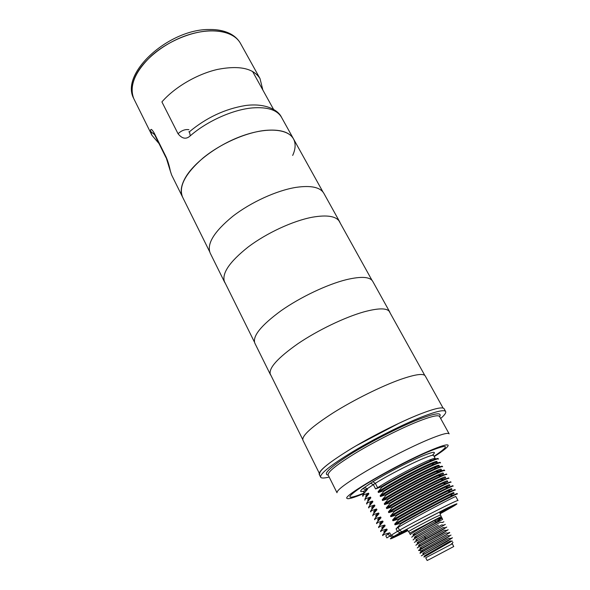<?xml version="1.0" encoding="UTF-8"?>
<svg xmlns="http://www.w3.org/2000/svg" width="590" height="590" viewBox="0 0 590 590"><rect width="100%" height="100%" fill="white"/><g stroke="black" fill="none" stroke-linecap="round" stroke-linejoin="round"><path stroke-width="0.89" d="M320.606 477.17C319.942 473.711 330.725 465.178 352.96 451.571C374.377 438.731 402.498 424.594 421.548 417.042C436.246 411.311 444.277 409.475 445.642 411.525L444.108 408.759C442.707 406.65 434.66 408.435 419.955 414.121C400.898 421.607 372.799 435.715 351.426 448.577C329.235 462.213 318.497 470.798 319.205 474.338L320.606 477.17C321.299 478.365 324.153 478.313 329.168 477.03M445.642 411.525C446.232 412.779 444.572 415.095 440.664 418.494M366.102 497.06L365.8 496.47C365.549 495.947 366.449 494.848 368.492 493.159L368.853 493.867C366.965 495.423 366.051 496.478 366.117 497.038M368.101 500.999L367.777 500.35C367.533 499.855 368.448 498.771 370.505 497.105L370.867 497.813C368.89 499.413 367.976 500.468 368.108 500.991M372.887 501.773C370.822 503.41 369.901 504.465 370.107 504.937L369.753 504.244C369.524 503.772 370.446 502.71 372.526 501.058L372.887 501.773L369.185 506.176L369.436 506.677L374.547 505.025L374.916 505.748C372.821 507.371 371.884 508.41 372.098 508.853L372.12 508.89M372.098 508.853L371.737 508.145C371.523 507.695 372.46 506.655 374.547 505.025M374.09 512.769L373.728 512.061C373.522 511.633 374.473 510.616 376.582 509.008L376.944 509.731C374.842 511.331 373.89 512.349 374.09 512.769L374.149 512.843M374.62 512.26L374.193 512.268M376.088 516.7L375.727 515.992C375.535 515.586 376.494 514.591 378.618 513.005L378.987 513.72C376.863 515.306 375.896 516.302 376.088 516.7L376.191 516.803M376.73 516.139L376.228 516.176M378.087 520.638L377.725 519.923C377.548 519.547 378.522 518.573 380.661 517.002L381.029 517.732C378.891 519.296 377.91 520.262 378.087 520.638L378.249 520.756M378.861 520.026L378.279 520.092M380.1 524.591L379.739 523.876C379.569 523.522 380.557 522.57 382.704 521.022L383.08 521.744C380.926 523.293 379.93 524.237 380.1 524.591L380.321 524.716M381.007 523.905L380.344 524.016M382.114 528.552L381.752 527.836L384.761 525.048L385.13 525.779L382.409 528.67M383.175 527.777L382.423 527.939M384.134 532.527L383.766 531.804L386.819 529.09L387.195 529.82L384.518 532.63M385.373 531.656L384.533 531.863M394.68 524.112C415.279 511.619 455.111 491.005 453.717 492.635L454.101 493.343L449.964 495.069C440.347 499.59 410.684 515.395 395.057 524.849L394.68 524.112L398.678 519.702C422.182 506.006 456.336 488.586 455.259 490.069L454.993 489.575L450.399 491.418C441.195 495.681 415.751 509.074 398.405 519.178L398.678 519.702M392.579 520.026C413.103 507.459 452.914 486.964 451.593 488.719L451.977 489.427L447.648 491.153C437.861 495.652 408.435 511.301 392.962 520.764L392.579 520.026L396.554 515.594C419.992 501.847 454.152 484.552 453.142 486.167M382.18 499.789C402.299 486.839 442.035 466.926 441.091 469.33L441.468 470.024L436.113 471.712C425.515 476.145 397.306 491.057 382.556 500.519L382.18 499.789L386.059 495.253C409.128 481.27 443.274 464.588 442.625 466.793L442.367 466.321C442.131 465.952 440.155 466.55 436.43 468.113C426.371 472.28 402.166 484.833 385.794 494.737L386.059 495.253M390.492 515.955C410.928 503.307 450.723 482.93 449.484 484.818L449.86 485.526L445.347 487.244C435.391 491.721 406.2 507.223 390.868 516.685L390.492 515.955L394.445 511.5C417.801 497.709 451.955 480.54 451.025 482.266L450.753 481.779L445.73 483.608C436.224 487.834 411.193 500.94 394.179 510.984L394.445 511.5M388.404 511.899C408.759 499.17 448.548 478.91 447.375 480.931L447.758 481.632L443.024 483.35C432.898 487.819 403.958 503.167 388.781 512.629L388.404 511.899L392.335 507.422C415.625 493.579 449.772 476.536 448.916 478.387L448.651 477.893L443.407 479.714C433.761 483.925 408.929 496.891 392.07 506.906L392.335 507.422M386.325 507.85C406.599 495.047 446.372 474.906 445.273 477.052L445.656 477.752L440.715 479.464C430.427 483.911 401.731 499.118 386.701 508.58L386.325 507.85L390.241 503.351C413.457 489.464 447.618 472.531 446.814 474.507L446.549 474.021L441.091 475.835C431.297 480.024 406.672 492.856 389.968 502.835L390.241 503.351M384.252 503.816C404.445 490.939 444.204 470.909 443.178 473.187L443.555 473.881L438.422 475.584C427.971 480.017 399.519 495.076 384.621 504.539L384.252 503.816L388.146 499.295C411.296 485.356 445.457 468.549 444.713 470.65L444.454 470.171C444.248 469.832 442.353 470.437 438.761 471.963C428.842 476.145 404.416 488.837 387.881 498.786L388.146 499.295M380.122 495.777C400.16 482.753 439.882 462.958 439.004 465.488L439.38 466.181C439.167 465.834 437.308 466.395 433.805 467.863C423.045 472.28 395.094 487.052 380.491 496.5L380.122 495.777L383.972 491.219C406.982 477.192 441.128 460.628 440.538 462.958M378.065 491.78C398.021 478.674 437.736 458.998 436.932 461.653L437.308 462.339C437.072 461.963 435.14 462.523 431.504 464.02C420.604 468.423 392.896 483.048 378.433 492.502L378.065 491.78L381.9 487.2C404.843 473.121 438.997 456.675 438.459 459.123M395.057 524.849L400.529 523.293L400.802 523.817L396.06 528.847L397.372 531.398L386.878 537.918L385.794 535.786L389.739 532.792L383.611 534.584L383.352 534.075L387.195 529.82M396.06 528.847L398.058 527.445C419.232 514.864 457.228 495.128 455.841 496.559L458.017 500.571C459.226 498.816 420.95 518.153 399.474 530.203L397.372 531.398L400.19 532.748L392.483 537.195L389.466 536.008L388.235 533.589M368.492 493.159L363.447 494.892L363.197 494.398L367.518 489.265L364.141 493.1M367.518 489.265L367.245 488.726L375.343 483.299C395.912 470.422 434.041 452.427 433.657 455.613L435.236 458.519C434.978 458.106 432.964 458.659 429.203 460.185C418.465 464.47 392.225 478.247 377.615 487.716L375.55 488.918L381.634 486.691C397.697 476.853 421.474 464.573 431.792 460.429C435.796 458.799 437.928 458.209 438.2 458.644L438.208 458.659M373.411 507.341L372.858 507.511M368.78 507.968L369.436 506.677M372.526 501.058L367.437 502.739L367.179 502.238L370.867 497.813M371.206 503.595L370.682 503.749M366.796 504.067L367.437 502.739M370.505 497.105L365.439 498.808L365.188 498.314L368.853 493.867M369.023 499.848L368.551 499.981M365.188 498.314L364.819 500.173L365.439 498.808M366.862 496.101L366.449 496.205M363.197 494.398L362.607 495.807L362.857 496.293L363.447 494.892M368.544 507.496L369.185 506.176M371.899 502.813L371.494 502.938M366.56 503.602L367.179 502.238M378.433 492.502L383.714 490.71C399.932 480.835 423.93 468.416 434.115 464.264C437.979 462.671 440.029 462.073 440.28 462.472L440.531 462.936M383.714 490.71L383.972 491.219M369.665 499.096L369.252 499.228M381.634 486.691L381.9 487.2M367.467 495.379L367.046 495.497M380.491 496.5L385.794 494.737M382.556 500.519L387.881 498.786M384.621 504.539L389.968 502.835M386.701 508.58L392.07 506.906M388.781 512.629L394.179 510.984M390.868 516.685L396.288 515.077L396.554 515.594M392.962 520.764L398.405 519.178M386.819 529.09L381.568 530.565L381.31 530.056L385.13 525.779M384.761 525.048L379.532 526.553L379.274 526.044L383.08 521.744M382.704 521.022L377.497 522.556L377.246 522.047L381.029 517.732M380.661 517.002L375.476 518.566L375.218 518.064L378.987 513.72M378.618 513.005L373.455 514.591L373.205 514.089L376.944 509.731M376.582 509.008L371.442 510.63L371.191 510.129L374.916 505.748M374.51 519.266L375.218 518.064M372.747 515.785L373.205 514.089M371.442 510.63L370.763 511.884L370.513 511.382L371.191 510.129M380.203 518.544L379.724 518.721M374.753 519.746L375.476 518.566M377.91 514.819L377.364 515.004M372.755 515.808L373.455 514.591M375.646 511.08L375.078 511.265M382.792 535.587L382.541 535.093L383.352 534.075M400.529 523.293C418.037 513.16 443.68 499.619 452.729 495.342L457.117 493.491L457.383 493.985C458.526 492.635 424.372 510.173 400.802 523.817M380.535 531.133L381.31 530.056M378.515 527.158L379.274 526.044M396.288 515.077C413.472 504.996 438.724 491.743 448.075 487.502L452.869 485.673L453.135 486.16M377.497 522.556L376.759 523.691L376.501 523.19L377.246 522.047M382.799 535.602L383.611 534.584M380.779 531.62L381.568 530.565M378.765 527.652L379.532 526.553M434.203 456.623C443.813 450.48 448.459 446.682 448.135 445.221C447.242 444.019 440.833 445.966 428.9 451.062C396.768 464.669 342.443 496.249 346.927 498.358C347.916 499.442 353.55 497.835 363.816 493.535M425.751 557.749L452.265 543.832M451.903 541.104L423.952 557.108M421.341 555.802L452.464 537.763L446.991 541.48L421.341 555.802M425.198 555.854C423.657 556.525 423.768 556.341 425.508 555.286L450.413 540.949L452.456 541.163M423.782 553.177C422.248 553.833 422.366 553.619 424.129 552.542L448.946 538.264L451.424 538.523M421.319 550.854L447.478 535.587L449.956 535.838L421.562 551.982L420.08 553.376C419.291 553.376 435.958 544.187 445.553 538.751L449.882 535.831M450.672 538.449L452.464 537.763M418.789 550.536L449.75 532.674L420.198 549.238L418.546 550.404L421.4 550.713L420.05 552.97M417.292 547.985C416.452 547.904 433.075 538.677 442.67 533.316L448.186 529.731L418.826 546.502L417.292 547.985M415.898 545.293C415.05 545.175 431.629 535.941 441.231 530.609L446.763 527.062L425.397 539.113L417.469 543.766L415.898 545.293M424.122 536.664L445.347 524.407L414.372 542.35L424.122 536.664L425.523 537.52L443.112 527.571L445.553 527.821M413.125 539.939C412.233 539.739 428.768 530.462 438.37 525.203L414.755 538.309L413.125 539.939M411.746 537.269C410.832 537.033 427.322 527.74 436.947 522.511L442.662 519.362L441.18 516.582L409.615 533.154L410.36 534.599C409.438 534.326 425.892 525.019 435.523 519.82C439.417 518.234 441.541 517.592 441.888 517.902L436.799 522.239L413.398 535.587L411.746 537.269M451.483 543.892C452.906 542.83 453.304 542.313 452.663 542.343M449.292 535.772L451.033 535.086M447.906 533.102L449.61 532.409M446.519 530.44L448.186 529.731M445.148 527.777L446.763 527.069M443.761 525.13L445.347 524.407M442.389 522.475L443.931 521.744M420.965 547.837C419.438 548.457 419.579 548.199 421.393 547.063L446.025 532.91L448.489 533.161M419.556 545.167C418.037 545.772 418.192 545.492 420.021 544.334L444.565 530.24L447.021 530.491M418.155 542.512C416.643 543.095 416.805 542.793 418.657 541.605L425.523 537.52L425.397 539.113M413.966 534.562C412.462 535.086 412.668 534.717 414.571 533.456L434.904 521.737L435.523 519.82M416.754 539.857C415.249 540.418 415.426 540.093 417.292 538.884L441.659 524.916L444.093 525.159M415.36 537.21C413.856 537.748 414.047 537.401 415.928 536.17L440.206 522.261L442.633 522.504M436.799 522.239L434.904 521.737L441.888 517.902M452.316 543.855L453.74 546.532L429.992 559.099L427.138 560.5L425.737 557.808M356.412 445.627L399.342 423.082M209.575 251.561L182.568 197.075C180.039 191.875 181.019 185.319 185.526 177.413C194.516 161.889 218.838 144.041 243.228 135.553C267.646 127.012 288.141 128.937 293.473 138.849L322.988 192.023M443.083 408.066L425.243 375.941C423.487 373.175 415.264 374.333 400.588 379.4C381.597 386.125 354.037 399.762 333.335 412.757C311.874 426.585 301.726 435.722 302.899 440.177L319.212 473.099M319.662 473.999C318.961 470.481 329.611 461.963 351.618 448.444C372.821 435.686 400.676 421.695 419.586 414.261L420.419 413.937M389.695 311.904L372.696 281.283C369.93 276.71 361.117 276.179 346.256 279.697C327.081 284.476 300.391 297.139 281.061 310.731C261.112 325.37 252.373 336.182 254.828 343.166L270.375 374.547C268.325 368.359 277.514 358.071 297.943 343.682C317.715 330.275 344.685 317.302 363.809 311.904C378.618 307.899 387.247 307.899 389.695 311.904L390.071 312.862M270.95 375.402L270.375 374.547M339.663 221.796L323.851 193.314C320.23 187.192 310.93 185.216 295.951 187.384C276.666 190.489 250.809 202.281 232.703 216.353C214.111 231.634 206.589 243.854 210.151 253.014L224.613 282.204C221.405 273.723 229.311 261.945 248.338 246.863C266.835 232.939 292.965 220.867 312.221 217.231C327.162 214.642 336.315 216.161 339.663 221.796L340.246 223.108M225.365 283.421L224.613 282.204M292.677 155.443C295.627 148.982 295.892 143.459 293.481 138.871C289.366 131.858 279.815 129.048 264.822 130.434C245.536 132.558 220.247 143.805 202.923 158.105C185.172 173.703 178.394 186.706 182.576 197.097L171.624 174.987L170.377 171.248C170.193 170.097 168.482 161.808 165.761 156.313L170.377 171.248M188.815 131.887L189.449 131.747L190.26 135.833C186.226 139.565 182.148 138.864 178.04 133.738L161.903 101.915C174.64 87.209 197.09 74.06 217.607 69.399C239.311 65.225 253.442 68.278 260.006 78.566L262.852 90.049M260.006 78.566L240.447 43.336C233.987 31.41 213.034 27.184 189.243 34.552C165.473 41.861 142.721 59.885 135.14 76.84C131.364 85.476 130.995 92.932 134.055 99.194L151.947 135.294L150.575 131.349C150.45 128.237 151.674 128.834 154.248 133.148L165.761 156.313M188.911 129.682C185.149 129.136 181.528 130.493 178.04 133.738M169.809 169.374L171.624 174.987M154.233 133.495L153.843 133.266L154.447 134.387L154.248 133.148M154.595 134.682L150.575 131.349M210.534 30.798C225.07 30.673 234.901 34.604 240.019 42.598C237.932 39.242 235.012 36.477 231.258 34.294C225.269 30.953 217.88 29.352 209.096 29.5C168.784 29.176 119.969 73.204 133.694 98.419C129.055 85.897 134.94 71.715 151.357 55.866C167.427 41.44 191.477 31.322 210.534 30.798M439.631 416.621C442.22 412.078 435 413.089 417.963 419.66C398.877 427.241 370.1 441.976 350.276 454.344C329.906 467.398 322.553 474.316 328.217 475.112M439.55 416.481C438.318 414.667 431.098 416.356 417.882 421.548C400.883 428.34 375.97 440.885 356.957 452.265C337.192 464.33 327.59 471.897 328.143 474.972L337.001 492.739C336.676 490.12 346.529 482.849 366.545 470.938C385.794 459.669 410.847 446.962 427.802 439.83C440.981 434.358 448.09 432.367 449.145 433.856L439.55 416.481M364.067 493.063C346.529 499.988 345.239 498.262 360.202 487.878C375.793 477.575 407.461 460.702 427.212 452.198C448.953 443.356 451.232 444.727 434.041 456.321M364.465 490.976C359.952 492.281 359.428 491.47 362.887 488.542L372.865 481.72C385.336 473.976 405.573 463.334 419.21 457.346C433.274 451.365 437.574 450.738 432.101 455.465M364.111 493.144L363.698 492.34C363.506 491.935 364.229 491.064 365.866 489.73L362.887 488.542M398.058 527.445L399.474 530.203L401.96 531.752L400.19 532.748M366.243 490.452L365.866 489.73L367.245 488.726L364.48 487.377M372.865 481.72L375.343 483.299L377.615 487.716M370.542 483.225L373.33 484.589L375.55 488.918M393.729 536.465L390.934 535.13L389.739 532.792M440.118 513.75L443.96 511.641M392.483 537.195C386.988 540.757 392.121 538.582 407.889 530.675M443.879 511.685L453.636 506.139C460.082 502.193 457.139 503.241 444.808 509.273L401.96 531.752M407.808 530.58L405.551 531.708C392.166 538.287 390.042 538.891 399.165 533.515C408.804 527.962 429.793 516.855 442.648 510.505C458.039 503.078 457.184 504.125 440.088 513.632M407.343 529.997L395.905 535.432M450.841 506.589L439.875 512.917M441.18 516.582L440.465 514.908L434.483 517.607C424.372 522.607 407.048 532.01 408.641 531.62L409.615 533.154M190.26 135.833C207.149 121.083 233.035 109.534 252.542 107.904C267.55 106.812 277.204 109.947 281.504 117.299L293.481 138.871M368.765 507.946L368.529 507.474M366.788 504.037L366.545 503.572M438.2 458.644L438.451 459.108M433.805 467.863L436.43 468.113M431.504 464.02L434.115 464.264M431.784 460.429L429.203 460.185M443.024 483.35L445.73 483.608M440.715 479.464L443.407 479.714M438.422 475.584L441.091 475.835M436.113 471.72L438.761 471.963M374.739 519.716L374.503 519.244M449.964 495.069L452.729 495.342M447.648 491.153L450.399 491.418M445.347 487.244L448.075 487.502M380.771 531.605L380.528 531.118M378.758 527.637L378.507 527.143M422.927 554.74L424.129 552.542M424.874 556.444L425.508 555.286M422.757 549.799L421.562 551.982M421.393 547.063L420.198 549.238M420.021 544.334L418.826 546.502M418.635 541.613L417.469 543.766M420.729 547.483L421.135 547.527M419.313 544.791L419.741 544.836M417.89 542.107L418.354 542.151M416.481 539.43L416.968 539.474M415.065 536.753L415.581 536.804M413.664 534.083L414.195 534.134M441.519 518.573L440.811 518.492M417.292 538.884L416.112 541.037M415.928 536.17L414.755 538.309M414.571 533.456L413.398 535.587M440.457 514.864L439.602 512.024M408.612 531.575L406.761 529.267M414.446 533.537L414.991 534.592M415.839 536.229L416.393 537.291M302.707 439.469L270.043 373.566M254.43 342.06L224.097 280.862M424.778 375.38L389.075 311.078M372.01 280.331L338.859 220.608M189.449 131.747C206.353 117.661 224.974 108.921 245.315 105.551C264.541 102.881 278.015 109.563 281.504 117.299M154.447 134.387L165.938 157.508M151.947 135.294L159.012 143.569M252.505 71.346L274.313 110.743"/></g></svg>
